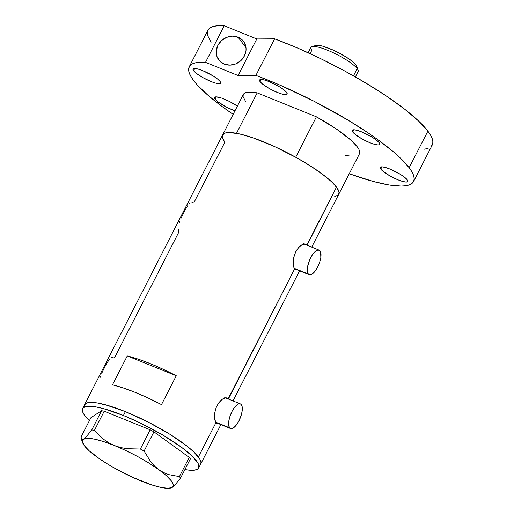 <?xml version="1.0" encoding="UTF-8"?>
<svg xmlns="http://www.w3.org/2000/svg" width="514" height="514" viewBox="0 0 514 514"><rect width="100%" height="100%" fill="white"/><g stroke="black" fill="none" stroke-linecap="round" stroke-linejoin="round"><path stroke-width="0.77" d="M229.54 427.757L215.417 422.045L229.54 427.757A13.261 5.121 -68 0 1 231.3 412.909A13.261 5.121 -68 0 1 240.423 403.914A13.261 5.121 -68 0 1 241.362 404.659A13.261 5.121 -68 0 1 239.601 419.508A13.261 5.121 -68 0 1 230.484 428.503A13.261 5.121 -68 0 1 229.54 427.757L231.332 428.65L233.754 427.654L236.427 424.911L238.959 420.844L241.651 413.648L242.312 409.183L241.933 405.784L240.565 403.978L238.419 404.03L237.153 404.762L234.474 407.506L231.949 411.573L229.951 416.346L228.794 421.094L228.653 425.104L229.54 427.757M308.246 273.962L294.117 268.25L308.246 273.962A13.261 5.121 -68 0 1 310 259.114A13.261 5.121 -68 0 1 319.123 250.119A13.261 5.121 -68 0 1 320.061 250.864A13.261 5.121 -68 0 1 318.307 265.712A13.261 5.121 -68 0 1 309.184 274.707A13.261 5.121 -68 0 1 308.246 273.962L310.038 274.855L312.454 273.853L315.133 271.116L317.658 267.049L319.657 262.275L320.813 257.52L320.633 251.988L319.265 250.183L317.119 250.234L314.523 252.143L311.869 255.612L309.563 260.116L307.494 267.299L307.353 271.308L308.246 273.962M216.779 423.562L218.553 423.311L216.657 423.504L215.874 422.81L214.492 417.933L214.704 413.095L216.034 407.898L218.437 403.194L222.363 399.115L226.134 397.746L228.184 398.755L225.916 397.836A13.814 5.333 112 0 0 225.852 397.746M227.143 397.952L228.377 399.044L294.573 269.015L293.462 266.162L293.25 260.579L293.924 256.698L295.813 251.642L298.647 247.472L301.879 244.812L304.834 243.951L306.89 244.953L304.616 244.041A13.814 5.333 112 0 0 304.551 243.951M305.843 244.15L307.083 245.249L336.484 187.115L306.89 244.953L304.616 244.041A13.814 5.333 112 0 1 304.815 244.33L304.616 244.041M100.551 376.158L99.967 377.816M109.604 359.023L105.942 364.651L101.714 373.26M113.343 357.101L111.3 357.442M178.095 228.704L178.943 231.917L114.622 357.615M179.842 221.206L179.257 222.864M188.053 205.157L185.239 209.699L181.005 218.309M189.987 202.946L189.364 203.55M192.789 202.22L191.735 202.034M193.913 202.664L224.946 142.031A65.207 13.531 27.1 0 1 222.671 134.867A65.207 13.531 27.1 0 1 236.504 133.293L257.186 92.867A65.207 13.531 -152.9 0 0 243.353 94.447L222.671 134.867A65.207 13.531 -152.9 0 1 275.067 146.792A65.207 13.531 -152.9 0 1 336.484 187.115L332.05 182.232L325.645 176.675L312.891 167.538L297.368 158.145L274.694 146.618L252.933 137.823L239.222 133.846L229.09 132.516L224.766 133.165L222.594 135.021M198.391 456.978A65.207 13.531 27.1 0 1 200.666 464.142A65.207 13.531 -152.9 0 0 125.384 411.65L109.938 406.086L97.3 402.963L88.575 402.552L85.305 403.811L84.495 404.891L86.673 403.034L90.997 402.385L97.3 402.963L105.351 404.756L125.384 411.65L123.411 415.498A65.207 13.531 27.1 0 1 198.693 467.991A65.207 13.531 27.1 0 1 184.905 469.571L189.351 470.201L194.69 470.169L197.961 468.909L198.77 467.836L198.712 464.842L197.839 462.953L191.985 455.95L181.712 447.424L162.707 434.972L140.348 423.022L123.411 415.498L125.384 411.65A65.207 13.531 -152.9 0 0 84.572 404.73A65.207 13.531 27.1 0 1 136.968 416.655A65.207 13.531 27.1 0 1 198.391 456.978L215.874 422.81L198.391 456.978L193.958 452.102L187.546 446.544L169.871 434.266L148.038 422.013L125.384 411.65L148.038 422.013L169.871 434.266L187.546 446.544L193.958 452.102L199.811 459.105L198.391 456.978M295.479 269.766L297.253 269.516L295.357 269.709L294.573 269.015L228.184 398.755L225.916 397.836A13.814 5.333 112 0 1 226.115 398.132L225.916 397.836M311.722 247.125L359.447 153.853A65.207 13.531 -152.9 0 0 316.399 116.806L295.717 157.226A65.207 13.531 27.1 0 1 338.765 194.273A65.207 13.531 -152.9 0 0 336.484 187.115L339.022 192.095L338.752 194.292M295.357 269.709L293.931 267.82L293.192 264.138L293.404 259.3L294.734 254.102L297.143 249.399L300.247 245.93L303.427 244.144L306.01 244.227M216.657 423.504L215.231 421.615L214.492 417.933L214.704 413.095L216.034 407.898L218.437 403.194L221.547 399.731L224.727 397.939L227.304 398.022M84.335 407.037A65.207 13.531 27.1 0 1 84.572 404.73A65.207 13.531 -152.9 0 0 84.335 407.037M112.482 384.813L127.254 355.939A65.207 13.531 27.1 0 1 176.263 375.747L161.492 404.621A65.207 13.531 -152.9 0 0 112.482 384.813L127.254 355.939L176.263 375.747L161.492 404.621L148.25 398.067L135.233 392.4L123.103 387.903L112.482 384.813M223.526 139.904L223.217 139.333M334.762 196.451L338.026 195.191L339.086 192.756L337.91 189.242L333.869 184.063L330.406 180.697L321.16 173.257L309.351 165.264L295.717 157.226L316.399 116.806L336.22 128.879L351.088 140.277L357.172 146.689L358.9 149.388L359.71 151.675L359.44 153.872M199.927 465.061L200.993 462.626L199.811 459.105L200.993 462.626L199.927 465.061M127.254 355.939L137.874 359.029L150.011 363.526L163.028 369.2L176.263 375.747L127.254 355.939M294.175 269.034L295.37 268.751M215.854 422.791A13.814 5.333 112 0 0 216.176 422.72M215.469 422.829L216.67 422.553M92.501 453.207L96.902 456.972A50.841 10.55 27.1 0 1 82.6 442.67A50.841 10.55 27.1 0 1 83.467 439.207A50.841 10.55 27.1 0 1 114.404 445.542A50.841 10.55 27.1 0 1 158.781 469.648A50.841 10.55 27.1 0 1 172.216 487.413L175.762 484.04L180.53 478.123L190.366 458.899L189.229 457.402L179.399 476.619L168.708 474.621L163.613 472.572L158.781 469.648L154.444 465.947L150.57 461.521L144.106 451.061L153.943 431.844L189.229 457.402L153.943 431.844L150.197 429.813L140.367 449.03L126.99 448.709L120.565 447.533L114.404 445.542L108.64 442.708L103.423 439.174L94.39 430.443L104.226 411.226L150.197 429.813L104.226 411.226L101.611 410.692L91.781 429.91L87.046 435.788L83.467 439.207L82.298 439.695L81.546 439.399L81.096 436.887L90.933 417.67L101.611 410.692L90.933 417.67L81.096 436.887L81.546 439.399L81.167 438.416M96.902 456.972L106.597 463.442L117.738 469.905L135.49 478.63L147.473 483.076L141.279 481.078A50.841 10.55 27.1 0 1 96.902 456.972L89.32 450.932L84.36 445.734L82.362 441.732L82.529 440.273L87.046 435.788L91.781 429.91L101.611 410.692L104.226 411.226L94.39 430.443L91.781 429.91L94.39 430.443L103.423 439.174L108.64 442.708L114.404 445.542L103.61 441.597L94.467 439.136L87.592 438.32L83.467 439.207M135.542 478.258L141.279 481.078L152.08 485.017L161.223 487.484L168.091 488.3L172.216 487.413L175.762 484.04L180.53 478.123L179.399 476.619L168.708 474.621L163.613 472.572L158.781 469.648L154.444 465.947L150.57 461.521L144.106 451.061L140.367 449.03L126.99 448.709L120.565 447.533L114.404 445.542L126.116 450.694L137.945 456.708L149.086 463.172L158.781 469.648L166.369 475.688L171.323 480.886L173.321 484.882L173.16 486.347L172.216 487.413A50.841 10.55 27.1 0 1 171.053 487.934A50.841 10.55 27.1 0 1 141.279 481.078L135.542 478.258M171.033 487.902L172.216 487.413M89.385 420.69A65.207 13.531 27.1 0 1 82.6 408.579A65.207 13.531 27.1 0 1 123.411 415.498L103.385 408.604L95.334 406.812L86.603 406.407L83.339 407.66L82.529 408.739L82.587 411.733L84.874 415.742L89.385 420.69M140.367 449.03L150.197 429.813L153.943 431.844L144.106 451.061L140.367 449.03M179.399 476.619L189.229 457.402L190.366 458.899L180.53 478.123L179.399 476.619M222.523 135.195L223.577 133.813L225.537 132.92L232.052 132.657L236.504 133.293L257.186 92.867L316.399 116.806L257.186 92.867L249.059 92.109L246.219 92.501L244.259 93.387L243.212 94.769L243.09 96.626L245.628 101.605M350.066 156.063L345.614 155.427M355.373 76.907L358.11 71.555A26.522 5.506 -152.9 0 0 357.185 68.645A26.522 5.506 27.1 0 1 358.104 70.245L356.729 66.293A23.432 4.864 -152.9 0 0 355.913 64.88L357.185 68.645L353.497 75.841L357.185 68.645A26.522 5.506 -152.9 0 0 332.198 52.242A26.522 5.506 -152.9 0 0 310.886 47.391L308.149 52.736M310.103 53.636L311.812 50.301A26.522 5.506 27.1 0 1 311.953 46.626A26.522 5.506 27.1 0 1 334.73 53.437A26.522 5.506 27.1 0 1 357.185 68.645L355.913 64.88L356.735 66.319M314.992 46.164L315.769 45.495L317.324 45.264L322.484 46.112L333.708 50.327L345.665 56.713L352.019 61.127L355.913 64.88A23.432 4.864 -152.9 0 0 336.085 51.451A23.432 4.864 -152.9 0 0 315.962 45.431L311.953 46.626M352.732 132.027L353.889 129.772L352.732 132.027L355.309 134.501L362.017 138.902L370.054 142.783L374.809 144.421L378.214 144.98L379.756 144.389L379.204 142.725A15.471 3.212 27.1 0 1 379.743 144.421A15.471 3.212 27.1 0 1 367.311 141.594A15.471 3.212 27.1 0 1 352.732 132.027A15.471 3.212 27.1 0 1 352.193 130.325A15.471 3.212 27.1 0 1 364.625 133.158A15.471 3.212 27.1 0 1 379.204 142.725L376.627 140.251L372.432 137.334L361.875 131.969L357.127 130.331L353.716 129.772L352.174 130.363L352.732 132.027M380.778 169.106L381.928 166.851L380.778 169.106L383.348 171.58L390.062 175.981L398.099 179.861L402.854 181.493L406.259 182.059L407.801 181.468L407.242 179.804A15.471 3.212 27.1 0 1 407.782 181.5A15.471 3.212 27.1 0 1 395.35 178.673A15.471 3.212 27.1 0 1 380.778 169.106A15.471 3.212 27.1 0 1 380.238 167.403A15.471 3.212 27.1 0 1 392.67 170.237A15.471 3.212 27.1 0 1 407.242 179.804L404.672 177.324L400.477 174.413L389.92 169.048L385.166 167.41L381.761 166.851L380.219 167.442L380.778 169.106M215.058 99.099L216.214 96.844L215.058 99.099L217.634 101.579L227.008 107.4L234.969 110.825A15.471 3.212 27.1 0 1 215.058 99.099A15.471 3.212 27.1 0 1 214.518 97.403A15.471 3.212 27.1 0 1 223.217 98.656A15.471 3.212 27.1 0 1 237.372 106.135L229.578 101.502L221.701 98.103L216.041 96.844L214.499 97.442L215.058 99.099M193.598 70.72L194.748 68.465L193.598 70.72L196.168 73.2L202.876 77.595L210.92 81.482L215.674 83.114L219.08 83.679L220.622 83.082L220.063 81.424A15.471 3.212 27.1 0 1 220.602 83.12A15.471 3.212 27.1 0 1 208.17 80.293A15.471 3.212 27.1 0 1 193.598 70.72A15.471 3.212 27.1 0 1 193.058 69.024A15.471 3.212 27.1 0 1 205.491 71.851A15.471 3.212 27.1 0 1 220.063 81.424L217.493 78.944L213.297 76.033L202.741 70.662L197.986 69.03L194.581 68.465L193.039 69.062L193.598 70.72M260.123 81.72L261.279 79.464L260.123 81.72L262.699 84.2L269.407 88.594L277.444 92.475L282.199 94.113L285.604 94.679L287.146 94.081L286.594 92.417A15.471 3.212 27.1 0 1 287.133 94.12A15.471 3.212 27.1 0 1 274.701 91.293A15.471 3.212 27.1 0 1 260.123 81.72A15.471 3.212 27.1 0 1 259.583 80.023A15.471 3.212 27.1 0 1 272.015 82.85A15.471 3.212 27.1 0 1 286.594 92.417L284.017 89.944L279.822 87.033L269.265 81.662L264.517 80.03L261.106 79.464L259.564 80.062L260.123 81.72M238.046 37.162A15.471 13.91 142.9 0 1 243.495 41.3A15.471 13.91 142.9 0 1 242.306 59.116A15.471 13.91 142.9 0 1 224.258 64.109L229.848 65.13L235.637 63.948L240.738 60.736L244.388 55.987L246.02 50.423L245.988 47.596L244.24 42.405L240.501 38.466L235.335 36.378L232.457 36.141L226.674 37.323L221.566 40.535L217.917 45.283L216.291 50.847L216.921 56.379L219.722 61.037L224.258 64.109A15.471 13.91 142.9 0 1 218.81 59.971A15.471 13.91 142.9 0 1 220.005 42.161A15.471 13.91 142.9 0 1 238.046 37.162L245.994 47.667L238.046 37.162M189.242 66.756A125.988 26.143 27.1 0 0 193.637 80.589L197.421 85.118L207.945 95.251L222.061 106.488L233.163 114.359A125.988 26.143 27.1 0 1 193.637 80.589L190.707 76.149L189.03 72.249L188.632 68.94L189.525 66.267L191.69 64.25L195.102 62.914L199.728 62.271L205.51 62.335L224.226 25.764A125.988 26.143 -152.9 0 0 207.958 30.185L189.242 66.756A125.988 26.143 27.1 0 1 205.51 62.335L238.085 75.507L255.901 75.391A125.988 26.143 27.1 0 1 409.163 167.705A125.988 26.143 27.1 0 1 413.558 181.545A125.988 26.143 27.1 0 1 349.257 173.771L373.408 181.493L388.957 184.956L401.145 186.081L405.829 185.753L409.504 184.828L412.138 183.318L413.706 181.243L414.188 178.615L413.59 175.46L411.907 171.811L409.163 167.705L427.879 131.134L409.163 167.705L399.808 157.528L393.467 151.855L377.796 139.654L368.641 133.261L348.209 120.237L313.977 101.213L278.504 84.463L255.901 75.391L238.085 75.507L205.51 62.335L224.226 25.764L256.801 38.935L274.617 38.82L255.901 75.391L274.617 38.82L297.214 47.892L320.832 58.718L344.412 70.823L366.919 83.666L387.357 96.69L404.814 109.302L418.524 120.957L427.879 131.134A125.988 26.143 -152.9 0 0 274.617 38.82L256.801 38.935L238.085 75.507L256.801 38.935L224.226 25.764L218.444 25.7L213.818 26.336L210.406 27.672L208.241 29.69L207.348 32.369L207.746 35.678L211.093 42.27M413.558 181.545L432.274 144.974A125.988 26.143 -152.9 0 0 427.879 131.134L430.623 135.24L432.3 138.889L432.904 142.037L432.415 144.665L430.848 146.747M428.22 148.257L424.545 149.182M215.674 422.514L230.471 428.503M294.374 268.719L309.171 274.701M198.693 467.991L220.885 424.628M233.015 400.92L299.585 270.827M82.6 408.579L222.671 134.867M303.433 243.771L319.123 250.119M224.734 397.573L240.423 403.914M82.6 442.67L81.296 438.924"/></g></svg>
